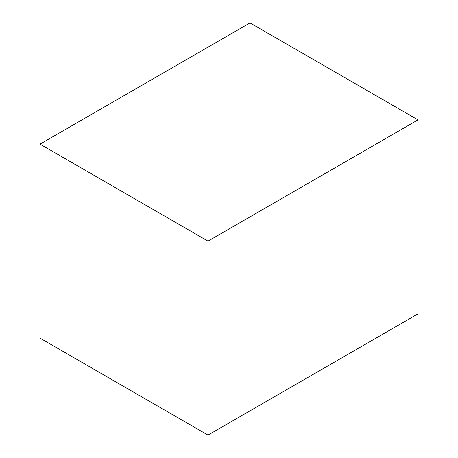 <?xml version="1.0" encoding="UTF-8"?>
<svg xmlns="http://www.w3.org/2000/svg" width="458" height="458" viewBox="0 0 458 458"><rect width="100%" height="100%" fill="white"/><g stroke="black" fill="none" stroke-linecap="round" stroke-linejoin="round"><path stroke-width="0.69" d="M417.988 119.887L417.988 313.867L208.001 435.1L40.012 338.113L208.001 435.1L208.001 241.12L40.012 144.133L40.012 338.113L40.012 144.133L208.001 241.12L417.988 119.887L249.999 22.9L417.988 119.887L208.001 241.12L208.001 435.1L417.988 313.867L417.988 119.887M249.999 22.9L40.012 144.133L249.999 22.9"/></g></svg>
